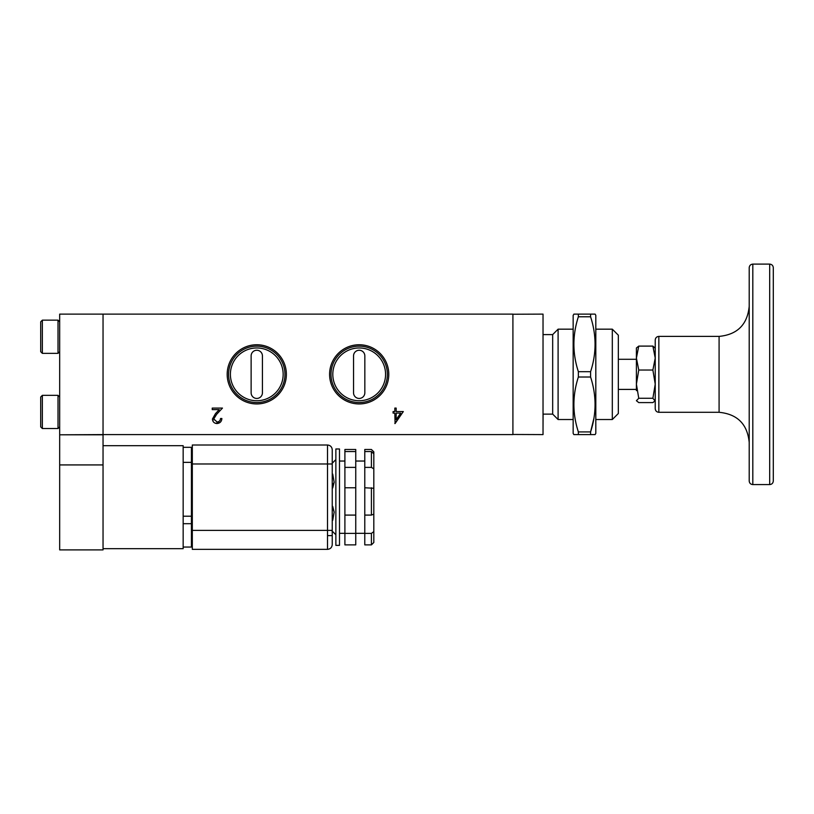 <?xml version="1.0" encoding="UTF-8"?>
<svg xmlns="http://www.w3.org/2000/svg" width="814" height="814" viewBox="0 0 814 814"><rect width="100%" height="100%" fill="white"/><g stroke="black" fill="none" stroke-linecap="round" stroke-linejoin="round"><path stroke-width="1.22" d="M331.481 530.382L335.867 534.767M192.318 463.98L192.318 530.382L327.503 530.382L327.503 549.358C330.362 549.053 331.949 547.476 332.244 544.607L332.244 449.745C331.949 446.886 330.362 445.309 327.503 445.004L192.318 445.004L192.318 463.98L332.244 463.98L332.244 458.76L332.244 463.217L335.867 459.584M339.489 448.982L339.489 545.37L335.867 545.37L335.867 448.982L339.489 448.982M344.902 461.039L339.489 461.039M344.902 533.323L339.489 533.323M344.902 487.769L355.749 487.769L355.749 515.089L344.902 515.089L344.902 449.481L355.749 449.481L355.749 467.389L344.902 467.389M344.902 533.404L355.749 533.404L355.749 544.881L344.902 544.881L344.902 515.089M364.784 461.039L355.749 461.039M364.784 533.323L355.749 533.323M373.819 531.603L373.819 542.49L371.408 544.881L364.784 544.881L364.784 533.404L371.408 533.404L373.819 531.603L373.819 514.173L371.408 515.089L364.784 515.089L364.784 449.481L371.408 449.481L373.819 451.862L373.819 468.854L371.408 467.389L364.784 467.389M344.902 451.536L355.749 451.536M355.749 487.769L355.749 467.389M355.749 533.404L355.749 515.089M364.784 533.404L364.784 515.089M364.784 451.536L371.408 451.536L373.819 453.825M371.408 451.536L371.408 467.389M364.784 487.769L373.819 488.258L373.819 468.854M371.408 487.769L371.408 515.089M371.408 533.404L371.408 544.881M373.819 488.258L373.819 514.173M612.311 419.525L618.335 413.502L618.335 335.195L612.311 329.171L612.311 419.525L595.807 419.525M612.311 329.171L595.807 329.171M618.335 389.407L636.406 389.407M618.335 359.289L636.406 359.289M595.105 314.112L595.807 315.313L595.807 433.384L595.105 434.595L590.588 434.595L590.588 431.919C596.54 413.695 596.54 395.401 590.588 377.014L590.588 371.683C596.54 353.459 596.54 335.154 590.588 316.778L590.588 314.112L594.912 314.112M593.894 418.396L590.588 431.919L578.367 431.919L578.367 434.595L573.85 434.595L573.158 433.384L573.158 315.313L574.053 314.112M578.367 431.919C572.415 413.695 572.415 395.401 578.367 377.014L590.588 377.014M590.588 371.683L578.367 371.683L578.367 377.014M578.367 371.683C572.415 353.459 572.415 335.154 578.367 316.778L590.588 316.778M590.588 314.112L578.367 314.112L578.367 316.778M578.367 314.112L573.85 314.112M573.158 329.171L558.099 329.171L558.099 419.525L573.158 419.525M558.099 419.525L552.675 414.112L552.675 334.595L558.099 329.171M658.841 412.301L719.088 412.301L719.088 336.396L658.841 336.396C656.654 336.62 655.453 337.82 655.229 340.018L655.229 408.689C655.453 410.877 656.654 412.077 658.841 412.301L658.841 336.396M752.818 484.584L769.688 484.584L769.688 264.112L752.818 264.112C750.63 264.336 749.419 265.537 749.206 267.725L749.206 480.972C749.419 483.16 750.63 484.371 752.818 484.584L752.818 264.112M359.188 403.948A29.599 29.599 0 0 1 329.589 374.348A29.599 29.599 0 0 1 359.188 344.749A29.599 29.599 0 0 1 388.787 374.348A29.599 29.599 0 0 1 359.188 403.948M359.188 402.543A28.195 28.195 0 0 1 330.993 374.348A28.195 28.195 0 0 1 359.188 346.154A28.195 28.195 0 0 1 387.372 374.348A28.195 28.195 0 0 1 359.188 402.543M256.776 403.948A29.599 29.599 0 0 1 227.177 374.348A29.599 29.599 0 0 1 256.776 344.749A29.599 29.599 0 0 1 286.375 374.348A29.599 29.599 0 0 1 256.776 403.948M256.776 402.543A28.195 28.195 0 0 1 228.581 374.348A28.195 28.195 0 0 1 256.776 346.154A28.195 28.195 0 0 1 284.971 374.348A28.195 28.195 0 0 1 256.776 402.543M543.03 321.764L543.03 351.76M543.091 414.112L543.03 427.055M359.188 347.965A26.384 26.384 0 0 0 332.804 374.348A26.384 26.384 0 0 0 359.188 400.732A26.384 26.384 0 0 0 385.571 374.348A26.384 26.384 0 0 0 359.188 347.965M256.776 347.965A26.384 26.384 0 0 0 230.393 374.348A26.384 26.384 0 0 0 256.776 400.732A26.384 26.384 0 0 0 283.16 374.348A26.384 26.384 0 0 0 256.776 347.965M59.676 396.998L58.018 395.339L58.018 428.54L59.676 426.882M59.676 321.815L58.018 320.156L58.018 353.357L59.676 351.699M42.359 395.339L40.7 396.998L40.7 426.882L42.359 428.54L42.359 395.339L58.018 395.339M42.359 320.156L40.7 321.815L40.7 351.699L42.359 353.357L42.359 320.156L58.018 320.156M42.359 353.357L58.018 353.357M359.188 398.443A5.647 5.647 0 0 0 364.835 392.796L364.835 355.901A5.647 5.647 0 0 0 359.188 350.254A5.647 5.647 0 0 0 353.541 355.901L353.541 392.796A5.647 5.647 0 0 0 359.188 398.443M256.776 398.443A5.647 5.647 0 0 0 262.423 392.796L262.423 355.901A5.647 5.647 0 0 0 256.776 350.254A5.647 5.647 0 0 0 251.129 355.901L251.129 392.796A5.647 5.647 0 0 0 256.776 398.443M332.244 535.602L327.503 535.602M636.406 390.628L636.406 347.995L638.756 346.103L636.406 358.068L638.756 370.034L636.406 384.157L638.756 398.28L636.406 400.702L638.756 402.594L652.879 402.594L655.229 400.702M578.367 434.595L590.588 434.595M655.229 348.26L652.879 346.103L638.756 346.103M652.879 346.103L655.229 358.068L652.879 370.034L638.756 370.034M652.879 370.034L655.229 384.157L652.879 398.28L638.756 398.28M652.879 398.28L655.077 400.976M512.912 314.235L543.03 314.112L543.03 434.595L512.912 434.473M512.912 314.112L512.912 434.595L103.042 434.595L103.042 314.112L512.912 314.112M212.23 409.625L212.23 408.089L222.466 408.089L216.626 414.316L213.777 418.935L217.043 421.988C219.159 421.815 220.319 420.655 220.533 418.508L221.886 418.508C221.632 421.571 219.994 423.239 216.972 423.534C214.194 423.321 212.678 421.835 212.423 419.057L215.466 413.654L219.241 409.625L212.23 409.625L212.23 408.089M393.091 411.558L394.821 411.558L394.821 408.089L396.174 408.089L396.174 411.558L403.317 411.558L395.095 423.534L394.821 413.105L393.091 413.105L393.091 411.558M358.72 314.112L356.715 314.112M371.784 314.112L367.175 314.112M213.217 314.112L208.272 314.112M278.347 314.112L277.757 314.112M301.109 314.112L299.837 314.112M386.172 314.112L383.679 314.112M345.675 314.112L343.579 314.112M298.972 314.112L297.68 314.112M769.688 484.584C771.876 484.371 773.076 483.16 773.3 480.972L773.3 267.725C773.076 265.537 771.876 264.336 769.688 264.112M219.882 422.598L215.445 423.311M220.329 419.586L220.533 418.508M222.466 408.089L216.626 414.316L213.777 418.935L213.94 419.912M394.821 413.105L393.091 413.105M403.317 411.558L394.821 423.534M396.174 408.089L396.174 411.558M103.042 434.595L59.676 434.808L59.676 549.888L103.042 549.888L103.042 434.808L59.676 434.808L59.676 314.112L103.042 314.112M396.174 413.105L396.174 419.648L396.174 413.105L400.661 413.105L396.174 413.105M103.042 548.687L183.16 548.687L183.16 445.675L103.042 445.675M400.661 413.105L396.174 419.648M183.16 447.303L191.412 447.303L192.318 448.209M183.16 523.687L191.412 523.687L191.412 547.059L192.318 546.153L191.412 547.059L192.318 546.153L191.412 547.059L183.16 547.059M192.318 523.687L191.412 523.687L191.412 516.218L192.318 515.313L191.412 516.218L192.318 515.313L191.412 516.218L183.16 516.218M353.541 355.901L353.541 392.796M364.835 392.796L364.835 355.901M262.423 392.796L262.423 355.901M251.129 355.901L251.129 392.796M192.318 530.382L192.318 549.358L327.503 549.358M332.244 508.424L332.244 520.258M332.244 506.4L334.147 512.108L332.723 506.4M332.244 474.104L332.244 487.952M332.723 474.104L334.147 482.254L332.244 485.938M332.723 520.258L334.147 512.108M332.723 487.952L334.147 482.254M59.676 464.926L103.042 464.926M191.412 447.303L191.412 462.362L183.16 462.362M191.412 516.218L191.412 462.362L192.318 462.362M327.503 445.004L327.503 530.382L332.244 530.382M552.675 414.112L543.03 414.112M42.359 428.54L58.018 428.54M552.675 334.595L543.091 334.595M719.088 336.396C737.382 334.615 747.415 324.572 749.206 306.278M719.088 412.301C737.382 414.092 747.415 424.125 749.206 442.419"/></g></svg>
